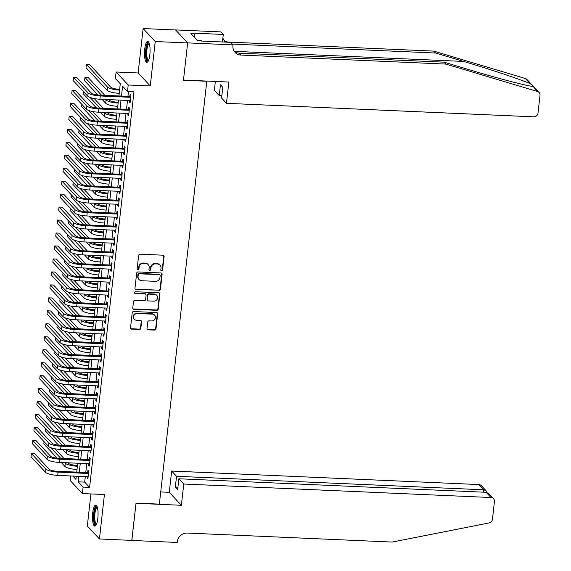 <?xml version="1.0" encoding="UTF-8"?>
<svg xmlns="http://www.w3.org/2000/svg" width="571" height="571" viewBox="0 0 571 571"><rect width="100%" height="100%" fill="white"/><g stroke="black" fill="none" stroke-linecap="round" stroke-linejoin="round"><path stroke-width="0.86" d="M161.593 270.897A0.921 0.864 137 0 0 162.585 270.047L164.098 256.515A1.32 1.235 137 0 0 162.971 255.187L140.066 254.181A1.32 1.235 137 0 0 138.653 255.394L137.133 268.927A0.921 0.864 137 0 0 137.925 269.855A0.921 0.864 137 0 0 138.917 269.005L139.117 267.249A4.225 3.947 137 0 1 143.642 263.359L145.548 263.438A4.225 3.947 137 0 1 149.167 267.692L148.967 269.448A0.921 0.864 137 0 0 149.759 270.376A0.921 0.864 137 0 0 150.751 269.526L150.944 267.77A4.225 3.947 137 0 1 155.476 263.881L157.382 263.959A4.225 3.947 137 0 1 161.001 268.213L160.801 269.969A0.921 0.864 137 0 0 161.593 270.897M160.879 270.433A0.921 0.864 137 0 0 162.257 269.69L163.777 256.165A1.32 1.235 137 0 0 163.613 255.401M137.211 269.398A0.921 0.864 137 0 0 138.589 268.655L138.789 266.9L139.117 267.249M149.045 269.912A0.921 0.864 137 0 0 150.423 269.169L150.623 267.421L150.944 267.77M97.827 518.347A10.492 2.762 -87.5 0 0 95.735 505.135A10.492 2.762 -87.5 0 0 92.723 512.879A10.492 2.762 -87.5 0 0 94.815 526.098A10.492 2.762 -87.5 0 0 97.827 518.347M149.845 54.638A10.492 2.762 -87.5 0 0 147.753 41.419A10.492 2.762 -87.5 0 0 144.734 49.163A10.492 2.762 -87.5 0 0 146.826 62.382A10.492 2.762 -87.5 0 0 149.845 54.638M147.011 328.503A1.32 1.235 137 0 0 148.139 329.831L154.57 330.117A1.32 1.235 137 0 0 155.983 328.896L157.667 313.872A1.32 1.235 137 0 0 156.54 312.544L133.635 311.538A1.32 1.235 137 0 0 132.222 312.751L130.538 327.775A1.32 1.235 137 0 0 131.665 329.11L139.424 329.446A1.32 1.235 137 0 0 140.844 328.232L141.565 321.801A1.32 1.235 137 0 0 140.43 320.474L136.583 320.302A3.533 3.298 137 0 1 133.935 315.52A3.533 3.298 137 0 1 137.347 313.493L152.428 314.157A3.533 3.298 137 0 1 155.076 318.932A3.533 3.298 137 0 1 151.665 320.966L149.145 320.859A1.32 1.235 137 0 0 147.732 322.073L147.011 328.503M85.307 476.592L84.686 482.11L89.597 487.37L83.116 487.084L82.388 493.572L70.276 480.596L70.797 475.957M187.652 42.882L183.484 80.047L228.857 82.046L226.466 103.315L533.685 116.827A4.033 3.769 137 0 0 538.01 113.108L539.995 95.4A4.033 3.769 137 0 0 537.461 91.496L445.808 64.08L240.998 55.073A9.414 8.793 -43 0 1 235.138 52.418A9.414 8.793 -43 0 1 232.939 45.594L233.025 44.881L187.652 42.882L175.54 29.913L187.645 42.953L183.462 80.24L206.795 81.268L159.366 504.122L136.034 503.101L131.851 540.387L99.44 538.967L104.422 494.536L82.388 493.572M187.645 42.953L155.241 41.526L143.121 28.55L138.139 72.974L116.106 72.003L128.218 84.979L127.49 91.467L122.579 86.207L121.473 96.071M138.139 72.974L150.259 85.95L155.241 41.526M150.259 85.95L128.218 84.979M89.597 487.37L133.971 91.753L127.49 91.467M159.009 290.518A1.32 1.235 137 0 0 160.422 289.304L162.107 274.28A1.32 1.235 137 0 0 160.979 272.945L138.075 271.939A1.32 1.235 137 0 0 136.662 273.159L134.977 288.184A1.32 1.235 137 0 0 136.105 289.511L158.681 290.168A1.32 1.235 137 0 0 160.094 288.947L161.779 273.923A1.32 1.235 137 0 0 161.622 273.159M159.887 294.072L158.203 309.097A1.32 1.235 137 0 1 156.789 310.317L133.885 309.311A1.32 1.235 137 0 1 132.757 307.983L133.478 301.552A1.32 1.235 137 0 1 134.892 300.332L144.178 300.739A1.32 1.235 137 0 0 145.598 299.525L146.076 295.257A1.32 1.235 137 0 0 144.941 293.929L135.277 293.501A0.921 0.864 137 0 1 134.578 292.252A0.921 0.864 137 0 1 135.477 291.724L158.759 292.745A1.32 1.235 137 0 1 159.887 294.072L159.559 293.722L157.874 308.747L158.203 309.097M90.925 493.944L87.327 525.991L99.44 538.967M175.533 29.977L143.121 28.55M129.41 100.517L129.253 101.952L130.074 102.83L130.945 95.05L130.124 94.172L129.874 96.442M127.961 113.493L127.797 114.921L128.618 115.799L129.489 108.019L128.668 107.141L128.418 109.411M126.505 126.462L126.341 127.897L127.162 128.775L128.032 120.988L127.219 120.11L126.962 122.38M125.049 139.431L124.885 140.866L125.706 141.744L126.576 133.957L125.763 133.086L125.506 135.356M123.593 152.407L123.436 153.835L124.25 154.712L125.128 146.933L124.307 146.055L124.05 148.324M122.137 165.376L121.98 166.811L122.794 167.681L123.671 159.901L122.851 159.024L122.594 161.293M120.681 178.345L120.524 179.779L121.345 180.657L122.215 172.87L121.395 171.999L121.138 174.269M119.232 191.314L119.068 192.748L119.889 193.626L120.759 185.846L119.939 184.968L119.689 187.238M117.776 204.29L117.612 205.724L118.433 206.595L119.303 198.815L118.483 197.937L118.233 200.207M116.32 217.258L116.156 218.693L116.976 219.571L117.847 211.784L117.034 210.913L116.777 213.183M114.864 230.227L114.7 231.662L115.52 232.54L116.391 224.76L115.578 223.882L115.321 226.152M113.408 243.203L113.251 244.638L114.064 245.509L114.942 237.729L114.121 236.851L113.865 239.121M111.952 256.172L111.795 257.607L112.608 258.485L113.486 250.698L112.665 249.82L112.408 252.089M110.496 269.141L110.339 270.575L111.159 271.453L112.03 263.674L111.209 262.796L110.96 265.065M109.047 282.117L108.883 283.544L109.703 284.422L110.574 276.642L109.753 275.764L109.504 278.034M107.591 295.086L107.427 296.52L108.247 297.398L109.118 289.611L108.304 288.733L108.047 291.003M106.135 308.055L105.97 309.489L106.791 310.367L107.662 302.58L106.848 301.709L106.591 303.979M104.679 321.03L104.522 322.458L105.335 323.336L106.213 315.556L105.392 314.678L105.135 316.948M103.223 333.999L103.066 335.434L103.879 336.305L104.757 328.525L103.936 327.647L103.679 329.917M101.766 346.968L101.609 348.403L102.43 349.281L103.301 341.494L102.48 340.623L102.23 342.893M100.318 359.937L100.153 361.372L100.974 362.25L101.845 354.47L101.024 353.592L100.774 355.861M98.862 372.913L98.697 374.348L99.518 375.218L100.389 367.438L99.568 366.561L99.318 368.83M97.405 385.882L97.241 387.316L98.062 388.194L98.933 380.407L98.119 379.537L97.862 381.806M95.949 398.851L95.785 400.285L96.606 401.163L97.477 393.383L96.663 392.505L96.406 394.775M94.493 411.827L94.336 413.261L95.15 414.132L96.028 406.352L95.207 405.474L94.95 407.744M93.037 424.795L92.88 426.23L93.694 427.108L94.572 419.321L93.751 418.443L93.494 420.713M91.581 437.764L91.424 439.199L92.245 440.077L93.116 432.297L92.295 431.419L92.045 433.689M90.132 450.74L89.968 452.168L90.789 453.046L91.66 445.266L90.839 444.388L90.589 446.658M88.676 463.709L88.512 465.144L89.333 466.022L90.204 458.235L89.39 457.357L89.133 459.626M128.496 91.51L127.954 96.356M127.497 100.432L126.498 109.325M126.041 113.408L125.042 122.301M124.585 126.377L123.593 135.27M123.129 139.345L122.137 148.239M121.68 152.321L120.681 161.208M120.224 165.29L119.225 174.184M118.768 178.259L117.769 187.152M117.312 191.235L116.313 200.121M115.856 204.204L114.864 213.097M114.4 217.173L113.408 226.066M112.951 230.149L111.952 239.035M111.495 243.118L110.496 252.011M110.039 256.086L109.04 264.98M108.583 269.055L107.584 277.949M107.127 282.031L106.127 290.925M105.671 295L104.679 303.893M104.215 307.969L103.223 316.862M102.766 320.945L101.766 329.838M101.31 333.914L100.31 342.807M99.854 346.882L98.854 355.776M98.398 359.858L97.398 368.745M96.942 372.827L95.949 381.721M95.485 385.796L94.493 394.689M94.037 398.772L93.037 407.658M92.581 411.741L91.581 420.634M91.124 424.71L90.125 433.603M89.668 437.686L88.669 446.572M88.212 450.655L87.213 459.548M86.756 463.623L85.764 472.517M87.22 476.678L87.056 478.113L87.877 478.99L88.748 471.211L87.934 470.333L87.677 472.602M118.918 95.957L120.288 83.751L115.378 78.491L116.106 72.003M78.819 476.307L78.206 481.824L83.116 487.084M121.016 100.153L120.017 109.04M119.56 113.122L118.561 122.016M118.104 126.091L117.105 134.984M116.648 139.06L115.656 147.953M115.199 152.036L114.2 160.929M113.743 165.005L112.744 173.898M112.287 177.974L111.288 186.867M110.831 190.95L109.832 199.836M109.375 203.918L108.376 212.812M107.919 216.887L106.927 225.781M106.463 229.863L105.471 238.749M105.014 242.832L104.015 251.725M103.558 255.801L102.559 264.694M102.102 268.777L101.103 277.663M100.646 281.746L99.647 290.639M99.19 294.715L98.198 303.608M97.734 307.683L96.742 316.577M96.285 320.659L95.286 329.553M94.829 333.628L93.83 342.521M93.373 346.597L92.374 355.49M91.917 359.573L90.917 368.459M90.461 372.542L89.461 381.435M89.005 385.511L88.013 394.404M87.556 398.487L86.556 407.373M86.1 411.455L85.1 420.349M84.644 424.424L83.644 433.318M83.188 437.4L82.188 446.286M81.732 450.369L80.732 459.262M80.275 463.338L79.283 472.231M72.81 476.043L75.914 479.369L76.271 476.2M76.728 472.117L77.72 463.224M78.177 459.148L79.176 450.255M79.633 446.179L80.632 437.286M81.089 433.203L82.088 424.317M82.545 420.235L83.544 411.341M84.001 407.266L85 398.372M85.457 394.29L86.449 385.404M86.913 381.321L87.905 372.428M88.362 368.352L89.362 359.459M89.818 355.376L90.818 346.49M91.274 342.407L92.274 333.514M92.73 329.438L93.73 320.545M94.186 316.47L95.179 307.576M95.642 303.494L96.635 294.6M97.091 290.525L98.091 281.631M98.547 277.556L99.547 268.663M100.004 264.58L101.003 255.694M101.46 251.611L102.459 242.718M102.916 238.642L103.915 229.749M104.372 225.666L105.364 216.78M105.828 212.697L106.82 203.804M107.277 199.729L108.276 190.835M108.733 186.753L109.732 177.867M110.189 173.784L111.188 164.891M111.645 160.815L112.644 151.922M113.101 147.846L114.093 138.953M114.557 134.87L115.549 125.977M116.006 121.901L117.005 113.008M117.462 108.933L118.461 100.039M84.686 482.11L78.206 481.824M129.253 101.952L130.167 101.995M127.797 114.921L128.711 114.964M126.341 127.897L127.254 127.933M124.885 140.866L125.798 140.909M123.436 153.835L124.342 153.877M121.98 166.811L122.893 166.846M120.524 179.779L121.437 179.822M119.068 192.748L119.981 192.791M117.612 205.724L118.525 205.76M116.156 218.693L117.069 218.736M114.7 231.662L115.613 231.705M113.251 244.638L114.157 244.674M111.795 257.607L112.708 257.642M110.339 270.575L111.252 270.618M108.883 283.544L109.796 283.587M107.427 296.52L108.34 296.556M105.97 309.489L106.884 309.532M104.522 322.458L105.428 322.501M103.066 335.434L103.979 335.47M101.609 348.403L102.523 348.446M100.153 361.372L101.067 361.414M98.697 374.348L99.611 374.383M97.241 387.316L98.155 387.359M95.785 400.285L96.699 400.328M94.336 413.261L95.243 413.297M92.88 426.23L93.794 426.266M91.424 439.199L92.338 439.242M89.968 452.168L90.882 452.211M88.512 465.144L89.426 465.179M87.056 478.113L87.97 478.155M160.016 265.151L159.687 264.801A4.225 3.947 137 0 0 157.054 263.609L157.382 263.959M150.623 267.421A4.225 3.947 137 0 1 155.148 263.524L157.054 263.609M148.182 264.63L147.853 264.28A4.225 3.947 137 0 0 145.227 263.088L145.548 263.438M138.789 266.9A4.225 3.947 137 0 1 143.314 263.01L145.227 263.088M135.141 288.947A1.32 1.235 137 0 0 135.777 289.162L158.681 290.168M160.173 275.6A0.921 0.864 137 0 0 159.38 274.672L139.274 273.787A0.921 0.864 137 0 0 138.289 274.637L138.075 276.485A4.225 3.947 137 0 0 141.694 280.739L155.433 281.339A4.225 3.947 137 0 0 159.966 277.449L160.173 275.6M159.959 274.929L159.63 274.58A0.921 0.864 137 0 0 159.052 274.316L159.38 274.672M139.06 279.547L138.732 279.198A4.225 3.947 137 0 1 137.754 276.136L137.961 274.287A0.921 0.864 137 0 1 138.946 273.438L159.052 274.316M132.915 308.747A1.32 1.235 137 0 0 133.557 308.961L156.461 309.967A1.32 1.235 137 0 0 157.874 308.747M145.769 294.301L145.441 293.951A1.32 1.235 137 0 0 144.62 293.58L135.277 293.501M134.563 293.044A0.921 0.864 137 0 0 134.949 293.151M153.82 301.167A3.533 3.298 137 0 0 156.782 295.35A3.533 3.298 137 0 0 154.584 294.35L149.274 294.122A1.32 1.235 137 0 0 147.853 295.335L147.375 299.604A1.32 1.235 137 0 0 148.503 300.931L153.82 301.167M156.782 295.35L156.454 295A3.533 3.298 137 0 0 154.256 294.001L154.584 294.35M147.682 300.56L147.354 300.21A1.32 1.235 137 0 1 147.047 299.254L147.525 294.986A1.32 1.235 137 0 1 148.945 293.772L154.256 294.001M159.559 293.722A1.32 1.235 137 0 0 159.402 292.959M154.627 315.149L154.298 314.799A3.533 3.298 137 0 0 152.1 313.807L152.428 314.157M134.385 319.31L134.057 318.953A3.533 3.298 137 0 1 137.019 313.144L152.1 313.807M130.695 328.539A1.32 1.235 137 0 0 131.337 328.753L139.096 329.096A1.32 1.235 137 0 0 140.516 327.882L141.237 321.452A1.32 1.235 137 0 0 141.073 320.688M147.175 329.267A1.32 1.235 137 0 0 147.818 329.481L154.241 329.767A1.32 1.235 137 0 0 155.655 328.546L157.339 313.522A1.32 1.235 137 0 0 157.175 312.758M119.667 89.269L118.854 89.233A6.724 1.62 -173.6 0 1 110.731 87.192L89.633 64.587L86.392 64.444L107.491 87.049A10.085 2.434 6.4 0 0 119.575 90.104M86.392 64.444L86.028 67.692L107.127 90.289A10.085 2.434 6.4 0 0 119.211 93.344M130.78 96.478L99.475 95.1A6.724 1.62 -173.6 0 1 91.353 93.066L76.799 77.478L73.559 77.335L88.112 92.923A10.085 2.434 6.4 0 0 100.289 95.978L130.688 97.32M73.559 77.335L73.195 80.575L87.748 96.164A10.085 2.434 6.4 0 0 99.925 99.226L130.324 100.56M148.332 60.904A9.079 2.391 92.5 0 1 145.919 54.274A9.079 2.391 92.5 0 1 149.124 43.025M149.309 43.574A8.408 2.213 -87.5 0 0 146.747 54.131A8.408 2.213 -87.5 0 0 148.567 60.369M148.303 41.669A10.421 2.741 -87.5 0 0 145.562 54.616A10.421 2.741 -87.5 0 0 147.404 62.182M198.965 40.405L196.902 40.006M96.321 524.621A9.079 2.391 92.5 0 1 93.908 517.99A9.079 2.391 92.5 0 1 97.106 506.741M97.291 507.291A8.408 2.213 -87.5 0 0 94.736 517.847A8.408 2.213 -87.5 0 0 96.556 524.085M96.292 505.385A10.421 2.741 -87.5 0 0 93.551 518.332A10.421 2.741 -87.5 0 0 95.393 525.898M445.808 64.08L444.017 62.16L472.117 70.568C499.068 78.691 527.661 86.15 532.672 86.364C533.849 86.542 533.007 85.636 530.138 83.651C521.787 79.861 490.368 69.369 463.588 61.432L435.487 53.024L232.283 44.088M537.461 91.496L533.107 86.399M226.466 103.315L221.569 98.069L222.783 87.306L220.456 84.815L219.25 95.585L221.841 95.7M219.25 95.585L214.353 90.339L215.353 81.446M435.487 53.024L433.696 51.104L228.885 42.097A9.414 8.793 -43 0 1 223.996 40.334M234.317 51.383A9.414 8.793 -43 0 0 239.206 53.153L444.017 62.16M530.138 83.651L525.349 78.52L433.696 51.104M233.025 44.881L230.648 42.34L201.613 41.062L201.085 40.498L197.202 40.327L190.878 33.561L194.768 33.732L194.247 33.168L223.282 34.446L220.906 31.905L175.54 29.913M222.44 41.976L223.282 34.446M525.349 78.52A4.033 3.769 -43 0 1 526.94 79.505L539.06 92.473M225.616 42.118A9.414 8.793 -43 0 1 224.81 41.362A9.414 8.793 -43 0 1 222.89 37.936M194.368 37.301L194.768 33.732M183.762 484.015L490.981 497.527L486.085 492.288L178.873 478.769L183.762 484.015L181.378 505.285L136.012 503.294L131.78 540.387M486.085 492.288L488.862 493.701L493.494 498.661A4.033 3.769 137 0 1 494.436 501.588L492.452 519.296A4.033 3.769 137 0 1 489.069 522.943L392.198 542.065L187.381 533.057A9.414 8.793 137 0 0 177.288 541.736L177.21 542.45L131.844 540.452M160.729 491.938L169.266 492.316L181.378 505.285M169.266 492.316L171.65 471.039L176.546 476.285L175.34 487.049L177.66 489.54L178.873 478.769M176.546 476.285L483.765 489.797L478.869 484.551A4.033 3.769 -43 0 1 481.382 485.693L486.021 490.653L483.765 489.797L483.494 492.173M171.65 471.039L478.869 484.551M493.494 498.661A4.033 3.769 137 0 0 490.981 497.527M175.34 487.049L177.931 487.163M486.442 492.316L486.021 490.653M118.211 102.238L117.398 102.202A6.724 1.62 -173.6 0 1 109.275 100.161L108.761 99.611M104.771 95.336L88.177 77.563L84.936 77.42L101.531 95.193M105.521 99.468L106.035 100.018A10.085 2.434 6.4 0 0 118.118 103.073M84.936 77.42L84.572 80.661L97.948 94.993M101.988 99.311L105.671 103.265A10.085 2.434 6.4 0 0 117.754 106.313M116.762 115.206L115.942 115.171A6.724 1.62 -173.6 0 1 107.819 113.137L107.305 112.58M103.315 108.304L94.215 98.562M90.09 97.47L100.075 108.162M104.065 112.437L104.579 112.994A10.085 2.434 6.4 0 0 116.662 116.041M83.359 91.46L83.116 93.63L96.492 107.962M100.532 112.287L104.215 116.234A10.085 2.434 6.4 0 0 116.298 119.289M115.306 128.182L114.486 128.14A6.724 1.62 -173.6 0 1 106.37 126.105L105.849 125.556M101.859 121.28L92.759 111.531M88.633 110.439L98.619 121.138M102.609 125.413L103.13 125.963A10.085 2.434 6.4 0 0 115.214 129.017M81.903 104.436L81.66 106.606L95.043 120.931M99.076 125.256L102.766 129.203A10.085 2.434 6.4 0 0 114.85 132.258M113.85 141.151L113.029 141.116A6.724 1.62 -173.6 0 1 104.914 139.074L104.4 138.525M100.403 134.249L91.31 124.507M87.177 123.407L97.163 134.106M101.16 138.382L101.674 138.931A10.085 2.434 6.4 0 0 113.757 141.986M80.447 117.405L80.204 119.575L93.587 133.907M97.62 138.225L101.31 142.179A10.085 2.434 6.4 0 0 113.393 145.227M129.331 109.454L98.019 108.076A6.724 1.62 -173.6 0 1 89.897 106.035L75.343 90.446L72.103 90.304L86.656 105.892A10.085 2.434 6.4 0 0 98.84 108.954L129.232 110.289M72.103 90.304L71.739 93.551L86.292 109.14A10.085 2.434 6.4 0 0 98.476 112.194L128.868 113.529M127.875 122.422L96.563 121.045A6.724 1.62 -173.6 0 1 88.448 119.004L73.887 103.422L70.647 103.28L85.207 118.868A10.085 2.434 6.4 0 0 97.384 121.923L127.783 123.257M70.647 103.28L70.283 106.52L84.843 122.108A10.085 2.434 6.4 0 0 97.02 125.163L127.419 126.505M126.419 135.391L95.107 134.014A6.724 1.62 -173.6 0 1 86.992 131.98L72.438 116.391L69.198 116.248L83.751 131.837A10.085 2.434 6.4 0 0 95.928 134.892L126.327 136.233M69.198 116.248L68.834 119.489L83.387 135.077A10.085 2.434 6.4 0 0 95.564 138.139L125.963 139.474M124.963 148.367L93.651 146.99A6.724 1.62 -173.6 0 1 85.536 144.948L70.982 129.36L67.742 129.217L82.295 144.806A10.085 2.434 6.4 0 0 94.472 147.868L124.871 149.202M67.742 129.217L67.378 132.465L81.931 148.046A10.085 2.434 6.4 0 0 94.108 151.108L124.507 152.443M112.394 154.12L111.573 154.084A6.724 1.62 -173.6 0 1 103.458 152.043L102.944 151.493M98.954 147.218L89.854 137.475M85.721 136.383L95.707 147.075M99.704 151.351L100.218 151.907A10.085 2.434 6.4 0 0 112.301 154.955M78.991 130.374L78.748 132.543L92.131 146.875M96.164 151.201L99.854 155.148A10.085 2.434 6.4 0 0 111.937 158.203M123.507 161.336L92.195 159.959A6.724 1.62 -173.6 0 1 84.08 157.917L69.526 142.329L66.286 142.193L80.839 157.774A10.085 2.434 6.4 0 0 93.016 160.836L123.415 162.171M66.286 142.193L65.922 145.434L80.475 161.022A10.085 2.434 6.4 0 0 92.652 164.077L123.05 165.412M110.938 167.089L110.117 167.053A6.724 1.62 -173.6 0 1 102.002 165.019L101.488 164.469M97.498 160.194L88.398 150.444M84.265 149.352L94.258 160.051M98.248 164.327L98.762 164.876A10.085 2.434 6.4 0 0 110.845 167.931M77.542 143.342L77.299 145.519L90.675 159.844M94.707 164.17L98.398 168.117A10.085 2.434 6.4 0 0 110.481 171.172M122.051 174.305L90.746 172.927A6.724 1.62 -173.6 0 1 82.624 170.893L68.07 155.305L64.83 155.162L79.383 170.75A10.085 2.434 6.4 0 0 91.56 173.805L121.958 175.14M64.83 155.162L64.466 158.403L79.019 173.991A10.085 2.434 6.4 0 0 91.196 177.046L121.594 178.388M109.482 180.065L108.668 180.029A6.724 1.62 -173.6 0 1 100.546 177.988L100.032 177.438M96.042 173.163L86.942 163.42M82.809 162.321L92.802 173.02M96.792 177.296L97.306 177.845A10.085 2.434 6.4 0 0 109.389 180.9M76.086 156.318L75.843 158.488L89.219 172.82M93.259 177.138L96.942 181.086A10.085 2.434 6.4 0 0 109.025 184.14M120.595 187.281L89.29 185.903A6.724 1.62 -173.6 0 1 81.168 183.862L66.614 168.274L63.374 168.131L77.927 183.719A10.085 2.434 6.4 0 0 90.104 186.774L120.502 188.116M63.374 168.131L63.01 171.371L77.563 186.96A10.085 2.434 6.4 0 0 89.74 190.022L120.138 191.356M108.033 193.034L107.212 192.998A6.724 1.62 -173.6 0 1 99.09 190.957L98.576 190.407M94.586 186.132L85.486 176.389M81.36 175.29L91.346 185.989M95.336 190.264L95.849 190.814A10.085 2.434 6.4 0 0 107.933 193.869M74.63 169.287L74.387 171.457L87.763 185.789M91.803 190.107L95.485 194.061A10.085 2.434 6.4 0 0 107.569 197.116M119.146 200.25L87.834 198.872A6.724 1.62 -173.6 0 1 79.712 196.831L65.158 181.243L61.918 181.1L76.471 196.688A10.085 2.434 6.4 0 0 88.655 199.75L119.046 201.085M61.918 181.1L61.554 184.347L76.107 199.936A10.085 2.434 6.4 0 0 88.291 202.99L118.689 204.325M106.577 206.003L105.756 205.967A6.724 1.62 -173.6 0 1 97.634 203.933L97.12 203.383M93.13 199.108L84.03 189.358M79.904 188.266L89.89 198.965M93.88 203.24L94.393 203.79A10.085 2.434 6.4 0 0 106.484 206.845M73.174 182.256L72.931 184.433L86.314 198.758M90.346 203.083L94.029 207.03A10.085 2.434 6.4 0 0 106.12 210.085M117.69 213.219L86.378 211.841A6.724 1.62 -173.6 0 1 78.263 209.807L63.709 194.219L60.469 194.076L75.022 209.664A10.085 2.434 6.4 0 0 87.199 212.719L117.597 214.054M60.469 194.076L60.105 197.316L74.658 212.904A10.085 2.434 6.4 0 0 86.835 215.959L117.233 217.301M105.121 218.978L104.3 218.943A6.724 1.62 -173.6 0 1 96.185 216.901L95.671 216.352M91.674 212.077L82.581 202.327M78.448 201.235L88.434 211.934M92.423 216.209L92.945 216.759A10.085 2.434 6.4 0 0 105.028 219.814M71.718 195.232L71.475 197.402L84.858 211.734M88.89 216.052L92.581 219.999A10.085 2.434 6.4 0 0 104.664 223.054M116.234 226.187L84.922 224.817A6.724 1.62 -173.6 0 1 76.807 222.776L62.253 207.187L59.013 207.045L73.566 222.633A10.085 2.434 6.4 0 0 85.743 225.688L116.141 227.03M59.013 207.045L58.649 210.285L73.202 225.873A10.085 2.434 6.4 0 0 85.379 228.935L115.777 230.27M103.665 231.947L102.844 231.912A6.724 1.62 -173.6 0 1 94.729 229.87L94.215 229.321M90.218 225.045L81.125 215.303M76.992 214.204L86.978 224.903M90.975 229.178L91.488 229.728A10.085 2.434 6.4 0 0 103.572 232.782M70.262 208.201L70.019 210.371L83.402 224.703M87.434 229.021L91.124 232.975A10.085 2.434 6.4 0 0 103.208 236.03M114.778 239.163L83.466 237.786A6.724 1.62 -173.6 0 1 75.351 235.744L60.797 220.156L57.557 220.013L72.11 235.602A10.085 2.434 6.4 0 0 84.287 238.664L114.685 239.998M57.557 220.013L57.193 223.261L71.746 238.849A10.085 2.434 6.4 0 0 83.923 241.904L114.321 243.239M102.209 244.916L101.388 244.88A6.724 1.62 -173.6 0 1 93.273 242.846L92.759 242.29M88.769 238.014L79.669 228.272M75.536 227.179L85.529 237.879M89.519 242.147L90.032 242.704A10.085 2.434 6.4 0 0 102.116 245.751M68.813 221.17L68.563 223.34L81.946 237.672M85.978 241.997L89.668 245.944A10.085 2.434 6.4 0 0 101.752 248.999M113.322 252.132L82.017 250.755A6.724 1.62 -173.6 0 1 73.895 248.72L59.341 233.132L56.101 232.989L70.654 248.578A10.085 2.434 6.4 0 0 82.831 251.633L113.229 252.967M56.101 232.989L55.737 236.23L70.29 251.818A10.085 2.434 6.4 0 0 82.467 254.873L112.865 256.215M100.753 257.892L99.939 257.856A6.724 1.62 -173.6 0 1 91.817 255.815L91.303 255.266M87.313 250.99L78.213 241.24M74.08 240.148L84.073 250.847M88.062 255.123L88.576 255.672A10.085 2.434 6.4 0 0 100.66 258.727M67.357 234.146L67.114 236.315L80.49 250.648M84.522 254.966L88.212 258.913A10.085 2.434 6.4 0 0 100.296 261.968M111.866 265.101L80.561 263.723A6.724 1.62 -173.6 0 1 72.438 261.689L57.885 246.101L54.645 245.958L69.198 261.547A10.085 2.434 6.4 0 0 81.375 264.601L111.773 265.943M54.645 245.958L54.281 249.199L68.834 264.787A10.085 2.434 6.4 0 0 81.011 267.849L111.409 269.184M99.297 270.861L98.483 270.825A6.724 1.62 -173.6 0 1 90.361 268.784L89.847 268.234M85.857 263.959L76.757 254.216M72.631 253.117L82.617 263.816M86.606 268.092L87.12 268.641A10.085 2.434 6.4 0 0 99.204 271.696M65.901 247.115L65.658 249.284L79.034 263.616M83.073 267.935L86.756 271.889A10.085 2.434 6.4 0 0 98.84 274.936M110.417 278.077L79.105 276.699A6.724 1.62 -173.6 0 1 70.982 274.658L56.429 259.07L53.189 258.927L67.742 274.515A10.085 2.434 6.4 0 0 79.926 277.577L110.317 278.912M53.189 258.927L52.825 262.175L67.378 277.763A10.085 2.434 6.4 0 0 79.562 280.818L109.953 282.153M97.848 283.83L97.027 283.794A6.724 1.62 -173.6 0 1 88.905 281.76L88.391 281.203M84.401 276.928L75.301 267.185M71.175 266.093L81.161 276.785M85.15 281.06L85.664 281.617A10.085 2.434 6.4 0 0 97.748 284.665M64.444 260.083L64.202 262.253L77.585 276.585M81.617 280.911L85.3 284.858A10.085 2.434 6.4 0 0 97.391 287.912M108.961 291.046L77.649 289.668A6.724 1.62 -173.6 0 1 69.534 287.627L54.98 272.046L51.733 271.903L66.293 287.491A10.085 2.434 6.4 0 0 78.47 290.546L108.868 291.881M51.733 271.903L51.376 275.143L65.929 290.732A10.085 2.434 6.4 0 0 78.106 293.787L108.504 295.128M96.392 296.806L95.571 296.763A6.724 1.62 -173.6 0 1 87.456 294.729L86.935 294.179M82.945 289.904L73.845 280.154M69.719 279.062L79.704 289.761M83.694 294.036L84.215 294.586A10.085 2.434 6.4 0 0 96.299 297.641M62.988 273.059L62.746 275.229L76.129 289.554M80.161 293.879L83.851 297.826A10.085 2.434 6.4 0 0 95.935 300.881M107.505 304.015L76.193 302.637A6.724 1.62 -173.6 0 1 68.077 300.603L53.524 285.015L50.284 284.872L64.837 300.46A10.085 2.434 6.4 0 0 77.014 303.515L107.412 304.857M50.284 284.872L49.92 288.112L64.473 303.701A10.085 2.434 6.4 0 0 76.65 306.763L107.048 308.097M94.936 309.775L94.115 309.739A6.724 1.62 -173.6 0 1 86 307.698L85.486 307.148M81.489 302.873L72.396 293.13M68.263 292.031L78.248 302.73M82.245 307.005L82.759 307.555A10.085 2.434 6.4 0 0 94.843 310.61M61.532 286.028L61.29 288.198L74.673 302.53M78.705 306.848L82.395 310.802A10.085 2.434 6.4 0 0 94.479 313.85M106.049 316.991L74.737 315.613A6.724 1.62 -173.6 0 1 66.621 313.572L52.068 297.983L48.828 297.841L63.381 313.429A10.085 2.434 6.4 0 0 75.558 316.491L105.956 317.826M48.828 297.841L48.464 301.088L63.017 316.669A10.085 2.434 6.4 0 0 75.194 319.731L105.592 321.066M93.48 322.743L92.659 322.708A6.724 1.62 -173.6 0 1 84.544 320.674L84.03 320.117M80.04 315.842L70.94 306.099M66.807 305.007L76.799 315.699M80.789 319.974L81.303 320.531A10.085 2.434 6.4 0 0 93.387 323.579M60.076 298.997L59.834 301.167L73.216 315.499M77.249 319.824L80.939 323.771A10.085 2.434 6.4 0 0 93.023 326.826M104.593 329.959L73.281 328.582A6.724 1.62 -173.6 0 1 65.165 326.541L50.612 310.952L47.372 310.817L61.925 326.398A10.085 2.434 6.4 0 0 74.102 329.46L104.5 330.795M47.372 310.817L47.008 314.057L61.561 329.645A10.085 2.434 6.4 0 0 73.738 332.7L104.136 334.035M92.024 335.712L91.203 335.677A6.724 1.62 -173.6 0 1 83.088 333.642L82.574 333.093M78.584 328.817L69.484 319.068M65.351 317.976L75.343 328.675M79.333 332.95L79.847 333.5A10.085 2.434 6.4 0 0 91.931 336.555M58.627 311.973L58.385 314.143L71.76 328.468M75.793 332.793L79.483 336.74A10.085 2.434 6.4 0 0 91.567 339.795M103.137 342.928L71.832 341.551A6.724 1.62 -173.6 0 1 63.709 339.517L49.156 323.928L45.916 323.786L60.469 339.374A10.085 2.434 6.4 0 0 72.645 342.429L103.044 343.763M45.916 323.786L45.552 327.026L60.105 342.614A10.085 2.434 6.4 0 0 72.281 345.669L102.68 347.011M90.568 348.688L89.754 348.653A6.724 1.62 -173.6 0 1 81.632 346.611L81.118 346.062M77.128 341.786L68.028 332.044M63.895 330.944L73.887 341.644M77.877 345.919L78.391 346.469A10.085 2.434 6.4 0 0 90.475 349.523M57.171 324.942L56.929 327.112L70.304 341.444M74.344 345.762L78.027 349.709A10.085 2.434 6.4 0 0 90.111 352.764M101.681 355.904L70.376 354.527A6.724 1.62 -173.6 0 1 62.253 352.485L47.7 336.897L44.459 336.754L59.013 352.343A10.085 2.434 6.4 0 0 71.189 355.398L101.588 356.739M44.459 336.754L44.095 339.995L58.649 355.583A10.085 2.434 6.4 0 0 70.833 358.645L101.224 359.98M89.119 361.657L88.298 361.621A6.724 1.62 -173.6 0 1 80.176 359.58L79.662 359.031M75.672 354.755L66.571 345.012M62.446 343.913L72.431 354.612M76.421 358.888L76.935 359.437A10.085 2.434 6.4 0 0 89.019 362.492M55.715 337.911L55.473 340.08L68.848 354.413M72.888 358.731L76.571 362.685A10.085 2.434 6.4 0 0 88.655 365.74M100.232 368.873L68.92 367.496A6.724 1.62 -173.6 0 1 60.804 365.454L46.244 349.866L43.003 349.723L57.557 365.312A10.085 2.434 6.4 0 0 69.741 368.374L100.139 369.708M43.003 349.723L42.639 352.971L57.2 368.559A10.085 2.434 6.4 0 0 69.377 371.614L99.775 372.949M87.663 374.626L86.842 374.59A6.724 1.62 -173.6 0 1 78.727 372.556L78.206 372.007M74.216 367.731L65.115 357.981M60.99 356.889L70.975 367.588M74.965 371.864L75.479 372.413A10.085 2.434 6.4 0 0 87.57 375.468M54.259 350.88L54.017 353.056L67.399 367.381M71.432 371.707L75.122 375.654A10.085 2.434 6.4 0 0 87.206 378.709M98.776 381.842L67.464 380.464A6.724 1.62 -173.6 0 1 59.348 378.43L44.795 362.842L41.555 362.699L56.108 378.288A10.085 2.434 6.4 0 0 68.284 381.342L98.683 382.677M41.555 362.699L41.191 365.94L55.744 381.528A10.085 2.434 6.4 0 0 67.92 384.583L98.319 385.925M86.207 387.602L85.386 387.566A6.724 1.62 -173.6 0 1 77.271 385.525L76.757 384.975M72.76 380.7L63.666 370.95M59.534 369.858L69.519 380.557M73.516 384.833L74.03 385.382A10.085 2.434 6.4 0 0 86.114 388.437M52.803 363.855L52.561 366.025L65.943 380.357M69.976 384.676L73.666 388.623A10.085 2.434 6.4 0 0 85.75 391.677M97.32 394.811L66.008 393.44A6.724 1.62 -173.6 0 1 57.892 391.399L43.339 375.811L40.098 375.668L54.652 391.256A10.085 2.434 6.4 0 0 66.828 394.311L97.227 395.653M40.098 375.668L39.734 378.908L54.288 394.497A10.085 2.434 6.4 0 0 66.464 397.559L96.863 398.893M84.751 400.571L83.93 400.535A6.724 1.62 -173.6 0 1 75.815 398.494L75.301 397.944M71.311 393.669L62.21 383.926M58.078 382.827L68.063 393.526M72.06 397.801L72.574 398.351A10.085 2.434 6.4 0 0 84.658 401.406M51.347 376.824L51.104 378.994L64.487 393.326M68.52 397.644L72.21 401.599A10.085 2.434 6.4 0 0 84.294 404.653M95.864 407.787L64.552 406.409A6.724 1.62 -173.6 0 1 56.436 404.368L41.883 388.78L38.642 388.637L53.196 404.225A10.085 2.434 6.4 0 0 65.372 407.287L95.771 408.622M38.642 388.637L38.278 391.884L52.832 407.473A10.085 2.434 6.4 0 0 65.008 410.528L95.407 411.862M83.295 413.54L82.474 413.504A6.724 1.62 -173.6 0 1 74.358 411.47L73.845 410.913M69.855 406.638L60.754 396.895M56.622 395.803L66.614 406.502M70.604 410.77L71.118 411.327A10.085 2.434 6.4 0 0 83.202 414.382M49.898 389.793L49.648 391.963L63.031 406.295M67.064 410.62L70.754 414.567A10.085 2.434 6.4 0 0 82.838 417.622M81.839 426.516L81.025 426.48A6.724 1.62 -173.6 0 1 72.902 424.439L72.389 423.889M68.399 419.614L59.298 409.864M55.166 408.772L65.158 419.471M69.148 423.746L69.662 424.296A10.085 2.434 6.4 0 0 81.746 427.351M48.442 402.769L48.2 404.939L61.575 419.271M65.615 423.589L69.298 427.536A10.085 2.434 6.4 0 0 81.382 430.591M80.383 439.484L79.569 439.449A6.724 1.62 -173.6 0 1 71.446 437.407L70.932 436.858M66.943 432.582L57.842 422.84M53.717 421.741L63.702 432.44M67.692 436.715L68.206 437.265A10.085 2.434 6.4 0 0 80.29 440.32M46.986 415.738L46.743 417.908L60.119 432.24M64.159 436.558L67.842 440.512A10.085 2.434 6.4 0 0 79.926 443.56M94.408 420.756L63.103 419.378A6.724 1.62 -173.6 0 1 54.98 417.344L40.427 401.756L37.186 401.613L51.74 417.201A10.085 2.434 6.4 0 0 63.916 420.256L94.315 421.591M37.186 401.613L36.822 404.853L51.376 420.442A10.085 2.434 6.4 0 0 63.552 423.496L93.951 424.838M92.952 433.724L61.647 432.347A6.724 1.62 -173.6 0 1 53.524 430.313L38.971 414.724L35.73 414.582L50.284 430.17A10.085 2.434 6.4 0 0 62.46 433.225L92.859 434.567M35.73 414.582L35.366 417.822L49.92 433.41A10.085 2.434 6.4 0 0 62.096 436.472L92.495 437.807M91.503 446.7L60.191 445.323A6.724 1.62 -173.6 0 1 52.068 443.282L37.515 427.693L34.274 427.551L48.828 443.139A10.085 2.434 6.4 0 0 61.011 446.201L91.403 447.536M34.274 427.551L33.91 430.798L48.464 446.386A10.085 2.434 6.4 0 0 60.647 449.441L91.039 450.776M78.934 452.453L78.113 452.418A6.724 1.62 -173.6 0 1 69.99 450.383L69.476 449.827M65.487 445.551L56.386 435.809M52.261 434.717L62.246 445.409M66.236 449.684L66.75 450.241A10.085 2.434 6.4 0 0 78.841 453.288M45.53 428.707L45.287 430.877L58.67 445.209M62.703 449.534L66.386 453.481A10.085 2.434 6.4 0 0 78.477 456.536M90.047 459.669L58.734 458.292A6.724 1.62 -173.6 0 1 50.619 456.25L36.066 440.669L32.825 440.527L47.379 456.115A10.085 2.434 6.4 0 0 59.555 459.17L89.954 460.504M32.825 440.527L32.461 443.767L47.015 459.355A10.085 2.434 6.4 0 0 59.191 462.41L89.59 463.752M77.478 465.429L76.657 465.386A6.724 1.62 -173.6 0 1 68.541 463.352L68.028 462.803M64.031 458.527L54.93 448.777M50.805 447.685L60.79 458.385M64.78 462.66L65.301 463.209A10.085 2.434 6.4 0 0 77.385 466.264M44.074 441.683L43.831 443.853L57.214 458.178M61.247 462.503L64.937 466.45A10.085 2.434 6.4 0 0 77.021 469.505M88.591 472.638L57.278 471.261A6.724 1.62 -173.6 0 1 49.163 469.226L34.61 453.638L31.369 453.495L45.923 469.084A10.085 2.434 6.4 0 0 58.099 472.138L88.498 473.48M31.369 453.495L31.005 456.736L45.559 472.324A10.085 2.434 6.4 0 0 57.735 475.386L88.134 476.721M162.257 269.69L162.585 270.047M150.423 269.169L150.751 269.526M155.148 263.524L155.476 263.881M161.779 273.923L162.107 274.28M160.094 288.947L160.422 289.304M131.337 328.753L131.665 329.11M107.491 87.049L107.127 90.289M100.289 95.978L99.925 99.226M88.112 92.923L87.748 96.164M463.588 61.432L234.288 51.347M239.206 53.153L240.998 55.073M106.035 100.018L105.671 103.265M104.579 112.994L104.215 116.234M103.13 125.963L102.766 129.203M101.674 138.931L101.31 142.179M98.84 108.954L98.476 112.194M86.656 105.892L86.292 109.14M97.384 121.923L97.02 125.163M85.207 118.868L84.843 122.108M95.928 134.892L95.564 138.139M83.751 131.837L83.387 135.077M94.472 147.868L94.108 151.108M82.295 144.806L81.931 148.046M100.218 151.907L99.854 155.148M93.016 160.836L92.652 164.077M80.839 157.774L80.475 161.022M98.762 164.876L98.398 168.117M91.56 173.805L91.196 177.046M79.383 170.75L79.019 173.991M97.306 177.845L96.942 181.086M90.104 186.774L89.74 190.022M77.927 183.719L77.563 186.96M95.849 190.814L95.485 194.061M88.655 199.75L88.291 202.99M76.471 196.688L76.107 199.936M94.393 203.79L94.029 207.03M87.199 212.719L86.835 215.959M75.022 209.664L74.658 212.904M92.945 216.759L92.581 219.999M85.743 225.688L85.379 228.935M73.566 222.633L73.202 225.873M91.488 229.728L91.124 232.975M84.287 238.664L83.923 241.904M72.11 235.602L71.746 238.849M90.032 242.704L89.668 245.944M82.831 251.633L82.467 254.873M70.654 248.578L70.29 251.818M88.576 255.672L88.212 258.913M81.375 264.601L81.011 267.849M69.198 261.547L68.834 264.787M87.12 268.641L86.756 271.889M79.926 277.577L79.562 280.818M67.742 274.515L67.378 277.763M85.664 281.617L85.3 284.858M78.47 290.546L78.106 293.787M66.293 287.491L65.929 290.732M84.215 294.586L83.851 297.826M77.014 303.515L76.65 306.763M64.837 300.46L64.473 303.701M82.759 307.555L82.395 310.802M75.558 316.491L75.194 319.731M63.381 313.429L63.017 316.669M81.303 320.531L80.939 323.771M74.102 329.46L73.738 332.7M61.925 326.398L61.561 329.645M79.847 333.5L79.483 336.74M72.645 342.429L72.281 345.669M60.469 339.374L60.105 342.614M78.391 346.469L78.027 349.709M71.189 355.398L70.833 358.645M59.013 352.343L58.649 355.583M76.935 359.437L76.571 362.685M69.741 368.374L69.377 371.614M57.557 365.312L57.2 368.559M75.479 372.413L75.122 375.654M68.284 381.342L67.92 384.583M56.108 378.288L55.744 381.528M74.03 385.382L73.666 388.623M66.828 394.311L66.464 397.559M54.652 391.256L54.288 394.497M72.574 398.351L72.21 401.599M65.372 407.287L65.008 410.528M53.196 404.225L52.832 407.473M71.118 411.327L70.754 414.567M69.662 424.296L69.298 427.536M68.206 437.265L67.842 440.512M63.916 420.256L63.552 423.496M51.74 417.201L51.376 420.442M62.46 433.225L62.096 436.472M50.284 430.17L49.92 433.41M61.011 446.201L60.647 449.441M48.828 443.139L48.464 446.386M66.75 450.241L66.386 453.481M59.555 459.17L59.191 462.41M47.379 456.115L47.015 459.355M65.301 463.209L64.937 466.45M58.099 472.138L57.735 475.386M45.923 469.084L45.559 472.324"/></g></svg>
